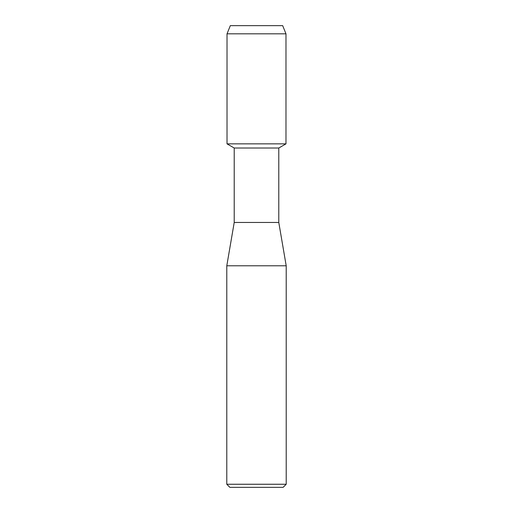 <?xml version="1.0" encoding="UTF-8"?>
<svg xmlns="http://www.w3.org/2000/svg" width="513" height="513" viewBox="0 0 513 513"><rect width="100%" height="100%" fill="white"/><g stroke="black" fill="none" stroke-linecap="round" stroke-linejoin="round"><path stroke-width="0.77" d="M282.682 25.65L230.318 25.65L282.682 25.65L285.978 33.82L285.978 143.858L256.5 143.858L285.978 143.858L278.783 148.013L278.783 222.462L286.209 265.785L286.209 484.253L226.791 484.253L229.888 487.35L283.112 487.35L286.209 484.253M278.783 222.462L234.217 222.462L234.217 148.013L278.783 148.013M234.217 222.462L226.791 265.785L286.209 265.785M230.318 25.65L227.022 33.82L227.022 143.858L256.5 143.858L227.022 143.858L234.217 148.013M227.022 33.82L285.978 33.82M226.791 265.785L226.791 484.253"/></g></svg>
